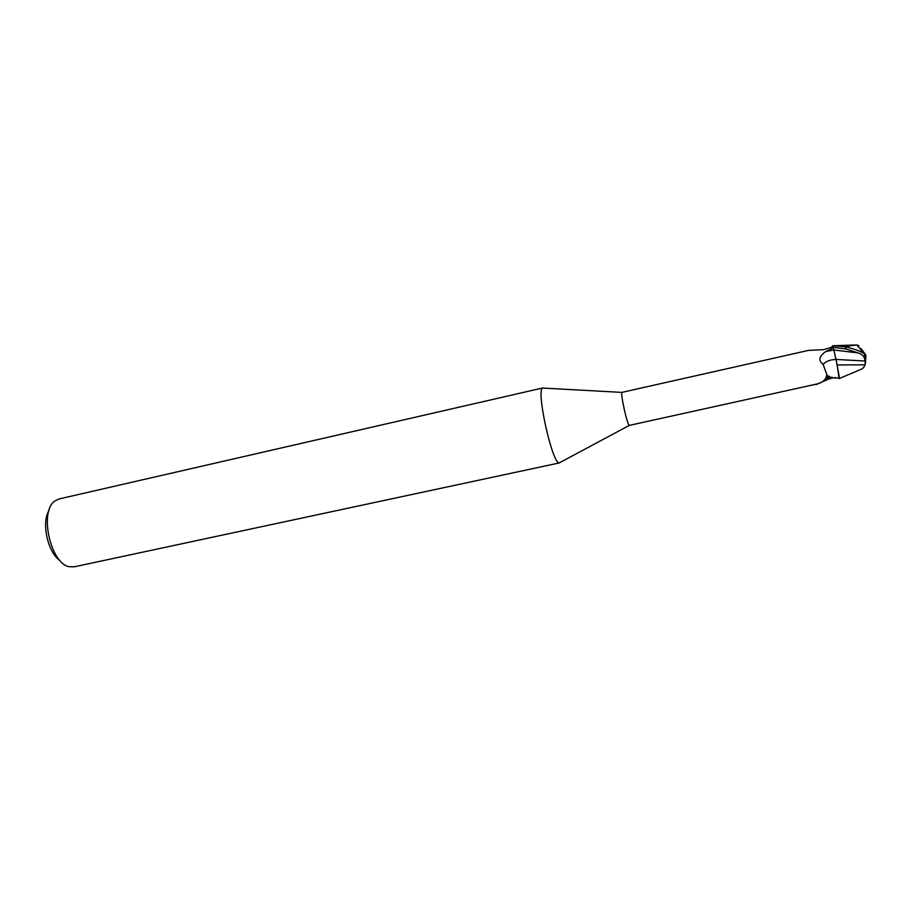 <?xml version="1.0" encoding="UTF-8"?>
<svg xmlns="http://www.w3.org/2000/svg" width="912" height="912" viewBox="0 0 912 912"><rect width="100%" height="100%" fill="white"/><g stroke="black" fill="none" stroke-linecap="round" stroke-linejoin="round"><path stroke-width="1.37" d="M543.848 388.113L542.674 388.045C535.789 389.72 552.319 464.276 559.273 462.886L560.31 462.327M622.189 392.354L621.995 392.411C620.228 393.3 627.331 425.334 629.303 425.391L816.844 384.02C822.932 382.561 826.249 379.346 826.808 374.376L823.091 364.355C818.144 360.639 818.999 356.387 825.656 351.587L833.465 347.848L833.842 349.991L833.408 347.449L833.887 349.991L833.386 347.369L845.948 348.988L858.021 352.921C862.627 354.301 864.941 356.991 864.941 361.004L835.985 359.442L833.83 349.969L835.985 359.442C830.273 359.636 825.976 361.289 823.091 364.355M542.971 387.919L58.995 498.967L54.823 501.03C38.908 511.438 50.582 564.038 69.403 566.751L74.294 566.797M864.941 361.004L865.34 364.162L863.744 367.456L861.829 369.007L839.108 378.617M826.694 375.778L829.601 376.382M826.147 377.568L837.718 378.024C836.087 377.386 833.158 377.693 828.928 378.936L815.83 384.682M828.928 378.936L825.018 379.403M826.808 374.376L827.982 377.671L832.12 377.226L826.09 377.705M836.851 363.227L839.131 378.434M839.143 375.698L839.234 378.56M832.724 345.967L833.465 347.848M832.759 345.933L831.037 347.483L823.604 349.661L808.385 350.413M831.858 346.822L830.832 347.597M865.34 364.162L865.944 355.612L864.462 353.719C860.164 351.074 853.792 348.783 845.333 346.856L832.77 345.728L833.408 347.449L832.61 346.07M835.415 356.911L837.227 364.971M48.906 510.731C41.211 522.804 47.857 552.775 59.93 560.458M835.415 356.877L833.887 349.991L825.656 351.587M839.302 376.964L836.087 359.453M858.956 345.796L856.881 344.93L848.434 346.001L848.958 347.711M861.829 369.007L860.689 369.463M865.659 354.768L860.791 348.373M865.944 355.612L865.249 356.809M864.679 364.8L837.307 364.971M848.434 346.001L842.768 346.104M832.804 345.728L833.386 347.369M857.987 352.91L833.887 349.991M845.333 346.856L845.948 348.988M559.592 462.874L74.054 566.854M808.545 350.379L622.098 392.342M621.995 392.411L542.674 388.045M629.303 425.391L559.273 462.886M863.698 353.229L856.881 344.93M834.184 345.705L855.65 344.998M865.214 362.919L864.462 353.719"/></g></svg>
